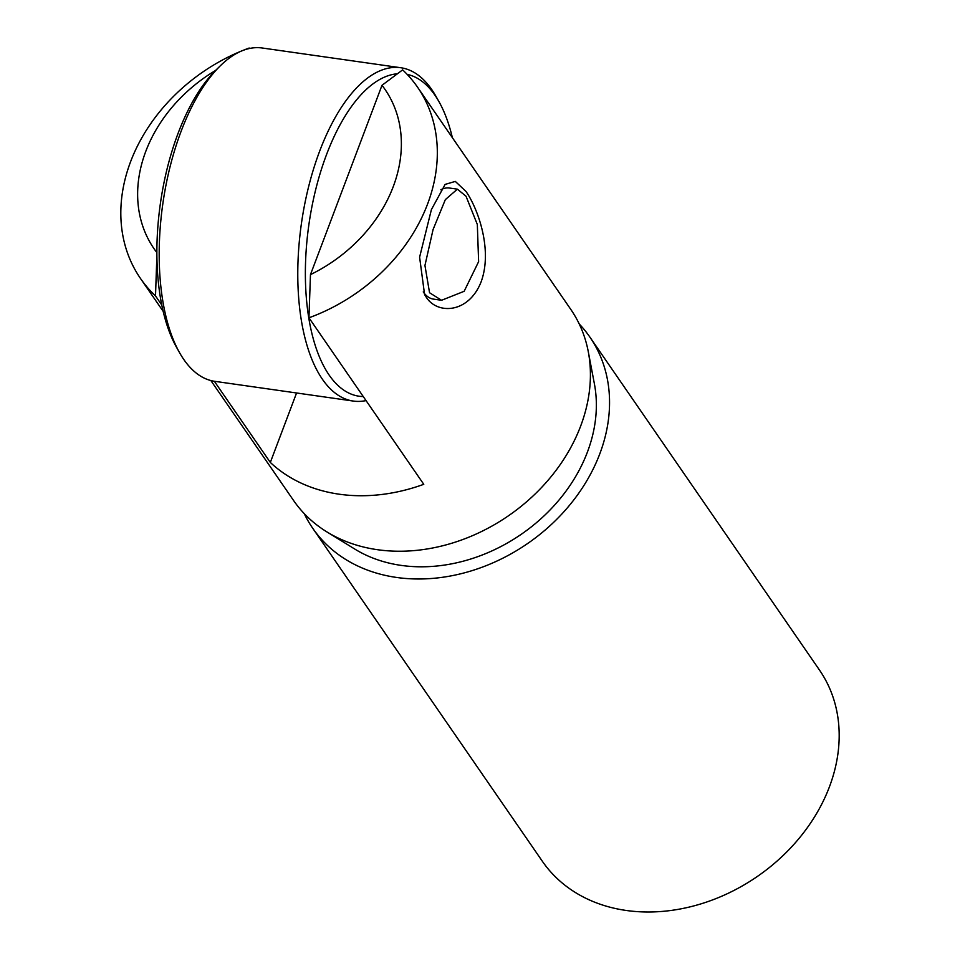 <?xml version="1.0" encoding="UTF-8"?>
<svg xmlns="http://www.w3.org/2000/svg" width="960" height="960" viewBox="0 0 960 960"><rect width="100%" height="100%" fill="white"/><g stroke="black" fill="none" stroke-linecap="round" stroke-linejoin="round"><path stroke-width="1.44" d="M426.12 297.012L424.584 294.552L419.604 257.184L431.4 209.616L445.128 184.392L455.316 181.416L465.996 191.46C477.564 207.888 492.972 249.396 481.152 281.76C468.684 313.656 437.16 314.784 426.12 297.012M440.856 189.792A56.112 25.476 -81.9 0 1 449.34 188.016L457.392 189.168L445.332 199.632L433.08 229.524L424.944 265.464L429.552 292.74L441.564 300.276L464.148 291.3L478.62 261.66L477.324 224.484L466.02 196.224L457.392 189.168M304.224 513.6A168.348 134.58 -34.6 0 0 312.708 528.228L542.34 861.252A168.348 134.58 -34.6 0 0 692.844 906.168A168.348 134.58 -34.6 0 0 829.428 786.84A168.348 134.58 -34.6 0 0 819.516 670.116L589.884 337.104A168.348 134.58 -34.6 0 0 579.228 323.976M312.708 528.228A168.348 134.58 -34.6 0 0 463.224 573.156A168.348 134.58 -34.6 0 0 599.796 453.828A168.348 134.58 -34.6 0 0 589.884 337.104M210.864 380.544L293.568 500.484A168.348 134.58 -34.6 0 0 326.88 531.9L354.792 549.072A154.32 123.372 -34.6 0 0 587.424 452.064A154.32 123.372 -34.6 0 0 594.396 383.844L588.276 351.66A168.348 134.58 -34.6 0 0 570.756 309.348L417.66 87.348A168.348 134.58 145.4 0 1 427.572 204.06A168.348 134.58 145.4 0 1 308.952 317.796L310.464 274.62L381.996 85.296L402.636 69.876A168.348 134.58 145.4 0 1 417.66 87.348M326.88 531.9A168.348 134.58 -34.6 0 0 580.656 426.072A168.348 134.58 -34.6 0 0 588.276 351.66M215.58 70.452A140.292 112.152 -34.6 0 0 145.764 151.404A140.292 112.152 -34.6 0 0 156.876 252.588M156.888 255.504L155.508 295.932A168.348 134.58 145.4 0 1 140.484 278.472A168.348 134.58 145.4 0 1 130.572 161.748A168.348 134.58 145.4 0 1 249.192 48.024L248.064 48.816M214.344 381.264L270.324 462.444A168.348 134.58 -34.6 0 0 423.768 484.308L308.952 317.796M155.508 295.932L161.784 305.04M270.324 462.444L296.568 392.988M310.464 274.62A140.292 112.152 -34.6 0 0 381.996 85.296M441.564 300.276L433.512 299.124A56.112 25.476 -81.9 0 1 423.24 291.912M400.824 67.74L262.224 48A168.348 76.428 98.1 0 0 220.356 65.76A168.348 76.428 98.1 0 0 179.496 352.572A168.348 76.428 98.1 0 0 183.768 359.448A168.348 76.428 98.1 0 0 214.74 381.324L353.34 401.064A168.348 76.428 -81.9 0 1 322.368 379.188A168.348 76.428 -81.9 0 1 308.76 186.132A168.348 76.428 -81.9 0 1 400.824 67.74A168.348 76.428 -81.9 0 1 431.784 89.628A168.348 76.428 -81.9 0 1 436.056 96.492L439.044 101.796A162.732 73.884 98.1 0 0 434.916 95.16A162.732 73.884 98.1 0 0 407.172 74.388M397.164 73.8A162.732 73.884 98.1 0 0 314.028 196.644A162.732 73.884 98.1 0 0 329.136 375.06A162.732 73.884 98.1 0 0 363.264 396.552M452.376 137.688A162.732 73.884 98.1 0 0 439.044 101.796M366.048 400.584A168.348 76.428 -81.9 0 1 353.34 401.064M179.496 352.572L176.52 347.28A162.732 73.884 -81.9 0 1 216.012 70.02L220.356 65.76M163.176 311.376L140.484 278.472"/></g></svg>
